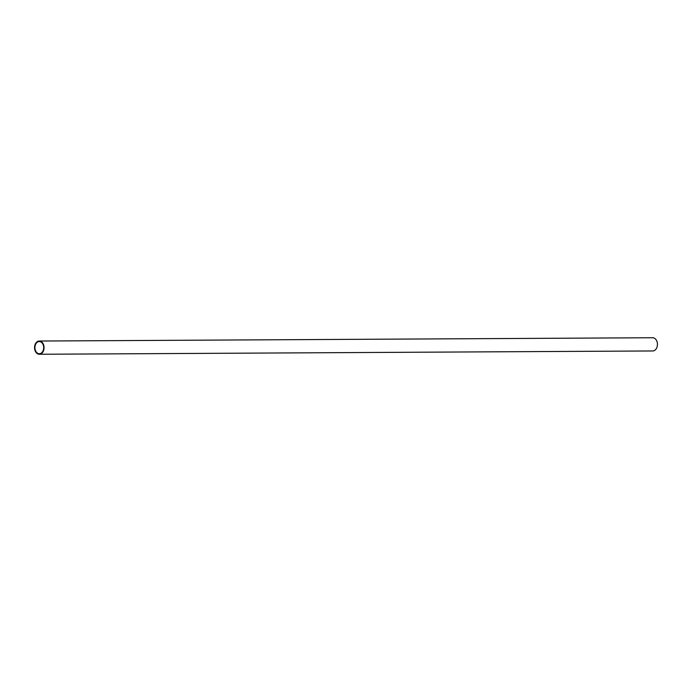 <?xml version="1.0" encoding="UTF-8"?>
<svg xmlns="http://www.w3.org/2000/svg" width="692" height="692" viewBox="0 0 692 692"><rect width="100%" height="100%" fill="white"/><g stroke="black" fill="none" stroke-linecap="round" stroke-linejoin="round"><path stroke-width="1.04" d="M39.34 354.261L652.729 350.965A6.609 4.749 -90.3 0 0 657.4 345.273A6.609 4.749 -90.3 0 0 654.001 338.007A6.609 4.749 -90.3 0 0 652.66 337.739L39.271 341.035A6.609 4.749 89.7 0 1 40.612 341.294A6.609 4.749 89.7 0 1 44.011 348.56A6.609 4.749 89.7 0 1 39.34 354.261A6.609 4.749 89.7 0 1 37.999 353.993A6.609 4.749 89.7 0 1 34.6 346.727A6.609 4.749 89.7 0 1 39.271 341.035M40.508 341.787A6.098 4.386 -90.3 0 0 39.271 341.545A6.098 4.386 -90.3 0 0 34.963 346.796A6.098 4.386 -90.3 0 0 38.103 353.508A6.098 4.386 -90.3 0 0 39.34 353.742A6.098 4.386 -90.3 0 0 43.648 348.491A6.098 4.386 -90.3 0 0 40.508 341.787"/></g></svg>
